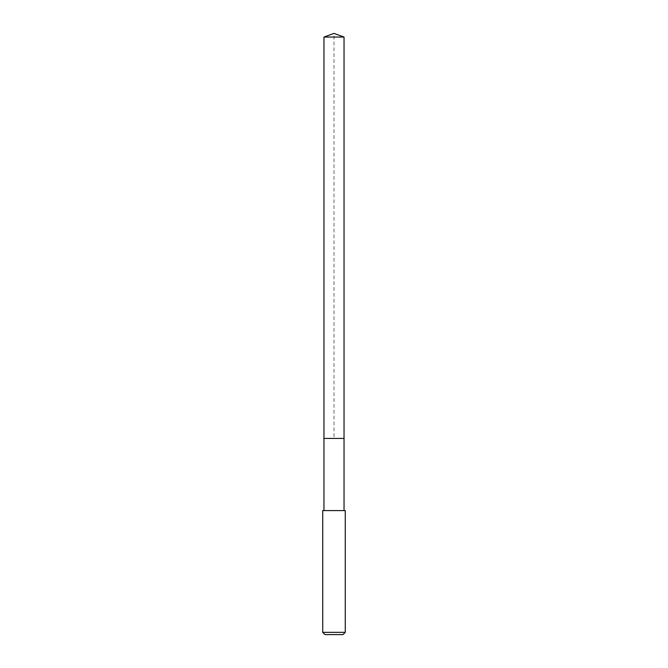 <?xml version="1.0" encoding="UTF-8"?>
<svg xmlns="http://www.w3.org/2000/svg" width="668" height="668" viewBox="0 0 668 668"><rect width="100%" height="100%" fill="white"/><g stroke="black" fill="none" stroke-linecap="round" stroke-linejoin="round"><path stroke-width="0.5" stroke-dasharray="3.34 2.5" d="M323.963 37.049L344.037 37.049M344.037 438.425L323.963 438.425L344.037 438.425M322.727 510.577L345.272 510.577M345.272 632.345L322.727 632.345M343.018 634.6L324.982 634.6M323.963 438.425L334 438.425L334 33.4"/><path stroke-width="1" d="M344.037 510.577L344.037 37.049L323.963 37.049L323.963 438.425L344.037 438.425L323.963 438.425L323.963 37.049L334 33.4L323.963 37.049M334 510.577L322.727 510.577L322.727 632.345L345.272 632.345L345.272 510.577L334 510.577M322.727 632.345L324.982 634.6L343.018 634.6L345.272 632.345M334 33.4L344.037 37.049M323.963 510.577L323.963 438.425"/></g></svg>
